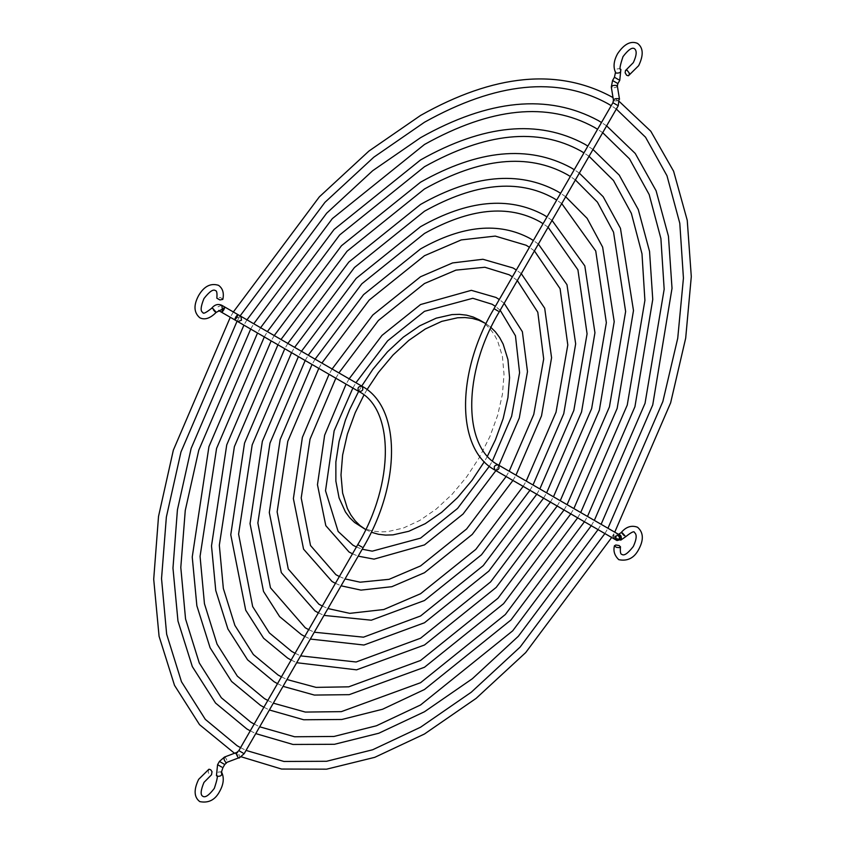 <?xml version="1.0" encoding="UTF-8"?>
<svg xmlns="http://www.w3.org/2000/svg" width="845" height="845" viewBox="0 0 845 845"><rect width="100%" height="100%" fill="white"/><g stroke="black" fill="none" stroke-linecap="round" stroke-linejoin="round"><path stroke-width="0.63" stroke-dasharray="4.22 3.17" d="M222.858 299.162L220.387 297.503L216.88 297.936M208.715 769.362L208.208 772.488L209.507 774.39L211.165 774.939M367.036 389.598L363.952 394.964M365.684 529.551L371.811 532.424M479.347 319.896L484.903 323.762L489.825 328.589L494.082 334.335L497.62 340.926L502.416 356.41L504.032 374.462L502.416 394.383L497.62 415.413L489.825 436.738L479.347 457.536L466.567 477.013L452.001 494.42L436.189 509.091L419.743 520.457L403.297 528.072L387.485 531.663L380.018 531.896L372.92 531.082L366.276 529.234L360.15 526.35M358.629 391.383L361.702 386.07M487.47 456.12L484.312 461.729M486.002 323.762L491.019 327.459M620.874 69.438L620.135 68.688C616.026 68.54 614.716 70.019 616.216 73.103M619.258 80.053L615.561 77.92M612.572 80.507L617.389 83.296M616.945 85.535C617.188 87.341 615.435 88.007 611.706 87.521L611.305 87.024M613.449 100.238L613.861 100.735C617.589 101.22 619.332 100.566 619.089 98.759M617.748 105.488L614.04 103.354M495.117 309.344L499.3 311.752M621.149 539.406L620.061 535.244L615.91 536.385L616.998 540.546L621.149 539.406M614.737 539.247L613.681 535.096L617.832 533.955L618.91 538.117L614.769 539.258M618.551 534.367L619.258 538.318L615.561 539.723L614.928 535.814L618.624 534.41L617.758 533.913L618.889 538.096L614.695 539.226M621.107 532.646L624.328 536.395L625.691 536.712M223.735 309.957C225.414 306.344 225.119 306.175 222.837 309.439C221.147 313.051 221.443 313.22 223.735 309.957M221.76 305.277L218.063 306.682L218.77 310.633M235.839 316.938C238.121 313.675 238.417 313.854 236.737 317.466C234.445 320.73 234.149 320.551 235.839 316.938M240.867 316.315L237.17 317.72L237.804 321.618M216.214 312.354L214.862 312.037L211.63 308.288M363.075 547.708L358.893 545.289M239.959 751.279L243.656 753.413M238.501 757.944C240.191 757.257 239.895 755.409 237.603 752.43L236.97 752.325M224.453 757.067L225.087 757.173C227.368 760.162 227.675 762 225.985 762.697M224.263 764.207L219.446 761.419M218.697 765.316L222.393 767.45M221.844 772.636L221.105 771.897C216.985 771.749 215.686 773.217 217.186 776.312M617.061 540.589L615.942 536.406L620.124 535.276M620.716 540.156L615.561 539.723C613.998 539.659 613.333 538.096 613.576 535.033L617.832 533.955L620.061 535.244M536.776 494.24L539.839 488.928M548.099 227.242L543.071 223.693M543.567 498.149L546.63 492.846M552.049 220.408L546.99 216.901M301.464 351.298L298.401 356.601M308.689 629.652L314.277 632.218M305.182 360.519L308.245 355.217M304.77 636.443L310.337 639.063M287.839 343.429L284.776 348.742M295.063 653.248L300.619 655.878M291.557 352.661L294.63 347.348M291.145 660.04L296.679 662.712M550.401 502.099L553.464 496.797M561.756 203.582L556.697 200.085M557.182 506.018L560.256 500.705M565.696 196.758L560.615 193.294M577.653 517.837L580.716 512.524M589.049 156.304L583.948 152.882M584.434 521.745L587.497 516.443M592.989 149.491L587.866 146.09M260.598 327.702L257.535 333.004M267.812 700.452L273.326 703.167M264.316 336.923L267.379 331.62M263.893 707.244L269.386 709.98M529.942 490.29L533.005 484.977M538.381 244.068L533.364 240.498M318.808 368.388L321.871 363.075M318.396 612.836L323.994 615.403M523.15 486.371L526.224 481.058M534.431 250.912L529.445 247.3M315.09 359.167L312.027 364.47M322.315 606.045L327.945 608.548M335.835 378.222L338.908 372.909M335.433 583.325L341.084 585.807M512.904 480.456L515.978 475.143M521.291 273.664L516.327 270.009M332.117 368.99L329.054 374.303M339.363 576.522L345.056 578.92M506.123 476.538L509.186 471.225M517.32 280.551L512.397 276.811M237.065 321.195L240.128 315.882M234.487 753.265L241.343 756.845M611.685 537.483L614.748 532.17M619.554 101.759L613.026 97.619M233.347 311.963L230.284 317.276M240.561 747.656L246.043 750.413M604.893 533.565L607.956 528.252M616.332 109.047L611.199 105.678M274.224 335.56L271.15 340.873M281.438 676.856L286.973 679.528M277.942 344.792L281.005 339.479M277.519 683.647L283.033 686.341M564.027 509.968L567.09 504.655M575.403 179.943L570.322 176.478M570.808 513.887L573.871 508.574M579.343 173.119L574.241 169.687M246.972 319.832L243.909 325.145M254.187 724.059L259.679 726.795M250.69 329.064L253.753 323.751M250.268 730.84L255.75 733.597M591.268 525.696L594.341 520.393M602.696 132.676L597.573 129.274M598.059 529.614L601.122 524.301M606.625 125.863L601.492 122.493M352.872 388.056L355.935 382.743M352.481 553.813L358.195 556.158M495.878 470.623L498.941 465.31M504.18 303.313L499.289 299.531M349.154 378.824L346.091 384.137M356.41 547L362.199 549.218M489.35 466.271L492.434 460.895M500.177 310.242L495.36 306.334"/><path stroke-width="1.27" d="M626.969 70.114L629.282 73.071L629.134 75.068L628.257 75.775L626.599 75.226L625.131 72.754L625.511 70.431L626.969 70.114M498.18 464.877L619.258 534.779L619.903 538.688L616.195 540.092L495.117 470.179L616.195 540.092L615.561 536.184L619.258 534.779L498.18 464.877C494.357 465.025 493.332 466.789 495.117 470.179L495.117 470.179C498.941 470.031 499.965 468.267 498.18 464.877L498.18 464.877C463.081 447.227 462.395 373.321 499.3 311.752L618.234 105.762L619.089 98.759C615.361 98.273 613.618 98.928 613.861 100.735M619.1 545.532L620.484 546.821L619.195 547.666L616.364 547.328L614.463 545.838L615.751 544.993L619.1 545.532M216.848 298.053C217.26 293.141 216.795 290.669 215.454 290.627C213.278 288.895 209.454 291.536 203.972 298.549C200.635 306.724 200.265 311.361 202.853 312.449C202.969 314.245 205.895 312.861 211.63 308.288L212.993 308.605L216.214 312.354L222.393 309.185L221.76 305.277L361.956 386.218L240.867 316.315L241.512 320.213L237.804 321.618L358.893 391.531C357.108 388.14 358.122 386.366 361.956 386.218L361.956 386.218C363.741 389.608 362.716 391.383 358.893 391.531C393.992 409.17 394.678 483.087 357.762 544.645L361.956 547.064M216.838 298.179L219.901 299.954L222.816 299.394M211.514 774.812L212.021 771.675L210.722 769.774L209.064 769.225M486.002 323.762L479.347 319.896L484.882 323.096L478.756 320.223L472.112 318.364L465.014 317.551L457.536 317.783L441.724 321.375L425.288 329.001L408.843 340.366L393.031 355.027L378.454 372.434L367.036 389.598M363.952 394.964L355.206 412.709L347.411 434.034L342.616 455.064L341 474.985L342.616 493.036L347.411 508.532L350.95 515.123L355.206 520.858L360.128 525.685L365.737 529.583M371.272 532.223L378.454 534.283L385.552 535.096L393.031 534.864L408.843 531.273L425.288 523.646L441.724 512.281L457.536 497.62L472.112 480.213L484.312 461.729M365.684 529.551L354.594 522.485L349.661 517.658L345.415 511.922L339.088 497.948L335.866 481.09L335.866 462.014L339.088 441.439L345.415 420.166L349.661 409.519L358.629 391.383M361.702 386.07L372.92 369.233L387.485 351.826L403.297 337.166L419.743 325.8L436.189 318.174L452.001 314.583L459.479 314.351L466.567 315.164L473.211 317.023L479.347 319.896M490.438 326.962L495.36 331.789L499.617 337.525L503.155 344.116L507.951 359.611L509.567 377.662L507.951 397.583L503.155 418.613L495.36 439.939L487.47 456.12M628.522 75.68L638.662 65.667C643.71 55.21 643.33 47.785 637.542 43.391C630.835 40.571 624.212 43.961 617.684 53.562C613.766 60.555 613.037 66.829 615.487 72.364L616.216 73.103C620.336 73.251 621.635 71.783 620.135 68.688M614.928 77.55L618.624 79.683M611.706 87.521C611.474 85.715 613.216 85.049 616.945 85.535L617.346 86.042L617.875 83.581L613.058 80.793M613.407 102.984L617.114 105.118M498.18 311.108L493.998 308.689L612.921 102.699L613.449 100.238L611.305 87.024L612.572 80.507L614.442 77.265L615.487 72.364M619.258 534.779C620.832 534.853 621.497 536.417 621.255 539.469L616.998 540.546L614.737 539.247M615.572 539.733L614.769 539.258M620.473 546.947C620.061 551.859 620.526 554.331 621.867 554.373C624.043 556.105 627.867 553.464 633.349 546.451C636.676 539.089 637.045 534.452 634.468 532.551C634.352 530.755 631.426 532.139 625.691 536.712L622.469 532.963L621.107 532.646C626.018 526.805 631.5 525.009 637.542 527.238C643.52 532.445 643.89 539.87 638.662 549.514C634.172 558.038 627.55 561.429 618.804 559.686C614.537 555.566 613.09 550.908 614.473 545.712M221.76 305.277L221.76 305.277C218.031 303.63 214.651 304.633 211.63 308.288M223.735 309.957C225.414 306.344 225.119 306.175 222.837 309.439C221.147 313.051 221.443 313.22 223.735 309.957M235.839 316.938C238.121 313.675 238.417 313.854 236.737 317.466C234.445 320.73 234.149 320.551 235.839 316.938M358.893 391.531L218.697 310.59M243.022 753.053L239.325 750.92M237.603 752.43C235.924 753.117 236.22 754.965 238.501 757.944L225.985 762.697C223.703 759.708 223.397 757.87 225.087 757.173M219.932 761.704L224.749 764.493L226.618 762.803M221.76 767.08L218.063 764.947M211.43 774.854L203.972 782.396C200.645 790.434 200.265 795.071 202.853 796.296C205.208 797.923 209.032 795.282 214.324 788.374C217.408 779.132 218.116 774.865 216.457 775.562L217.186 776.312C221.305 776.46 222.605 774.981 221.105 771.897M617.875 83.581L619.755 80.338L620.874 69.438C619.205 70.135 619.913 65.868 622.997 56.626C628.289 49.718 632.123 47.077 634.468 48.704C637.045 50.7 636.676 55.337 633.349 62.604L625.891 70.146M619.501 99.256L617.346 86.042M495.117 470.179C455.582 449.107 456.205 372.149 493.998 308.689M618.508 534.367L621.107 532.646M625.691 536.712L620.716 540.156M222.848 299.288C224.157 292.972 222.721 288.314 218.517 285.314C210.68 282.885 204.067 286.275 198.66 295.486C193.431 305.129 193.811 312.555 199.779 317.762C204.712 320.234 210.183 318.428 216.214 312.354M361.956 386.218C401.491 407.301 400.868 484.248 363.075 547.708L244.152 753.698L239.146 758.049M357.762 544.645L238.839 750.635L236.97 752.325L224.453 757.067L219.446 761.419L217.577 764.662L216.457 775.562M208.799 769.32L198.66 779.333C193.611 789.779 193.991 797.215 199.779 801.609C208.535 803.331 215.148 799.94 219.637 791.438C223.555 784.445 224.284 778.171 221.844 772.636C221.158 773.323 221.506 771.686 222.879 767.735L224.749 764.493M314.277 632.218L363.498 637.172L420.556 615.984L483.213 565.643L536.776 494.24M539.839 488.928L573.829 410.406L587.074 333.828L577.917 269.83L548.099 227.242M543.071 223.693L539.754 221.654C508.257 204.289 469.831 208.219 424.475 233.463L361.818 283.804L308.245 355.217M301.464 351.298L356.199 278.354L420.556 226.682C467.75 200.064 508.785 196.135 543.673 214.873L546.99 216.901M310.337 639.063L363.931 645.02L424.475 622.765L488.832 571.104L543.567 498.149M546.63 492.846L581.561 411.927L594.943 332.75L584.814 265.9L552.049 220.408M298.401 356.601L262.341 441.365L250.035 523.636L263.513 591.415L279.632 616.628L301.359 634.574L304.77 636.443M305.182 360.519L269.977 443.139L257.862 522.992L270.463 587.782L305.277 627.793L308.689 629.652M560.615 193.294L557.288 191.276C518.619 170.468 473.042 174.862 420.556 204.437L348.827 262.056L287.839 343.429M284.776 348.742L244.532 443.129L230.769 534.758L245.715 610.206L263.608 638.239L287.733 658.17L291.145 660.04M291.557 352.661L252.18 444.903L238.596 534.114L252.666 606.573L269.365 632.916L291.652 651.389L295.063 653.248M300.619 655.878L356.115 661.994L420.556 638.228L490.586 581.941L550.401 502.099M294.63 347.348L354.446 267.516L424.475 211.218C475.122 183.016 518.091 178.633 553.38 198.057L556.697 200.085M296.679 662.712L356.569 669.842L424.475 645.01L496.205 587.391L557.182 506.018M553.464 496.797L591.637 408.621L606.351 322.674L595.736 250.997L561.756 203.582M560.256 500.705L599.359 410.174L614.209 321.639L602.633 247.11L587.127 218.348L565.696 196.758M273.326 703.167L305.341 712.071L341.348 711.638L420.556 682.718L505.331 614.526L577.653 517.837M580.716 512.524L627.243 405.082L644.904 300.387L641.989 253.806L631.363 213.362L613.481 180.503L589.049 156.304M583.948 152.882L580.621 150.875C537.747 127.31 485.695 132.602 424.475 166.729L339.701 234.921L267.379 331.62M260.598 327.702L334.081 229.46L420.556 159.948C483.615 124.437 538.276 119.156 584.539 144.083L587.866 146.09M269.386 709.98L303.672 719.76L341.824 719.486L382.531 709.261L424.475 689.509L510.95 619.987L584.434 521.745M587.497 516.443L634.944 406.667L652.752 299.426L649.552 251.451L638.271 209.518L619.216 175.095L592.989 149.491M257.535 333.004L208.937 446.646L192.237 557.003L196.864 605.77L210.109 647.777L231.572 681.45L260.492 705.364L263.893 707.244M264.316 336.923L216.573 448.431L200.064 556.359L204.448 603.721L217.07 644.154L237.329 676.137L264.411 698.583L267.812 700.452M529.445 247.3L526.129 245.251L495.265 236.093L461.254 239.917L424.475 255.708L369.191 300.102L321.871 363.075M323.994 615.403L371.304 620.198L424.475 600.52L481.46 554.806L529.942 490.29M533.005 484.977L563.763 413.67L575.667 343.852L566.984 284.702L538.381 244.068M533.364 240.498L530.047 238.47C498.962 221.791 462.468 225.277 420.556 248.926L363.572 294.651L315.09 359.167M322.315 606.045L318.892 604.196L288.261 569.002L277.128 511.869L287.775 441.375L318.808 368.388M312.027 364.47L280.139 439.601L269.301 512.514L281.311 572.625L314.984 610.977L318.396 612.836M327.945 608.548L349.756 613.354L383.767 609.53L420.556 593.739L475.841 549.345L523.15 486.371M526.224 481.058L556.031 412.18L567.798 344.982L560.087 288.673L534.431 250.912M339.363 576.522L335.93 574.706L310.516 545.511L301.211 497.958L310.03 439.178L335.835 378.222M338.908 372.909L378.402 320.477L424.475 283.519L455.941 270.125L484.861 267.252L509.102 274.752L512.397 276.811M329.054 374.303L302.383 437.393L293.384 498.613L303.566 549.144L332.011 581.487L335.433 583.325M341.084 585.807L360.995 590.116L391.858 586.694L424.475 572.72L472.239 534.431L512.904 480.456M515.978 475.143L541.518 415.856L551.574 357.731L544.687 308.203L521.291 273.664M516.327 270.009L513.021 267.96L482.917 259.267L452.561 262.932L420.556 276.737L372.793 315.016L332.117 368.99M345.056 578.92L360.171 582.194L389.08 579.321L420.556 565.928L466.62 528.97L506.123 476.538M509.186 471.225L533.765 414.42L543.694 358.945L537.8 312.249L517.32 280.551M240.561 747.656L237.16 745.765L205.293 719.348L181.474 681.735L166.655 634.215L161.532 578.603L166.359 517.055L180.978 451.959L237.065 321.195M240.128 315.882L324.955 202.325L373.796 157.202L424.475 122.24C496.268 82.176 557.404 75.997 607.872 103.681L611.199 105.678M230.284 317.276L173.341 450.174L158.522 516.432L153.706 579.247L159.071 636.264L174.514 685.358L199.536 724.661L234.487 753.265M241.343 756.845L281.586 769.045L326.603 769.172L374.768 757.331L424.475 733.999L476.094 698.393L525.696 652.583L611.685 537.483M614.748 532.17L670.634 402.822L685.686 338.158L691.294 276.59L687.238 220.291L673.613 171.25L650.798 131.228L619.554 101.759M613.026 97.619L611.78 96.9C557.932 67.843 494.188 74.022 420.556 115.448L368.938 151.054L319.336 196.874L233.347 311.963M246.043 750.413L283.909 761.461L326.582 761.282L372.666 749.758L420.556 727.218L471.235 692.245L520.076 647.122L604.893 533.565M607.956 528.252L662.85 401.544L677.732 338.275L683.436 278.121L679.792 223.27L666.98 175.739L645.548 137.239L616.332 109.047M574.241 169.687L570.914 167.68C528.442 144.812 478.323 149.649 420.556 182.193L341.454 245.758L274.224 335.56M271.15 340.873L226.735 444.882L211.504 545.881L215.76 590.518L227.918 628.997L247.596 659.839L274.118 681.767L277.519 683.647M277.942 344.792L234.382 446.667L219.33 545.236L223.344 588.469L234.868 625.363L253.352 654.526L278.026 674.986L281.438 676.856M286.973 679.528L316.051 687.376L348.731 686.827L420.556 660.473L497.958 598.239L564.027 509.968M281.005 339.479L347.073 251.218L424.475 188.974C480.404 157.804 527.914 152.966 566.995 174.471L570.322 176.478M283.033 686.341L314.382 695.065L349.196 694.664L424.475 667.265L503.578 603.689L570.808 513.887M567.09 504.655L609.435 406.857L625.627 311.53L613.544 232.174L597.436 202.145L575.403 179.943M573.871 508.574L617.146 408.42L633.486 310.537L620.452 228.308L603.172 196.716L579.343 173.119M601.492 122.493L598.165 120.497C548.099 93.499 488.896 99.235 420.556 137.693L372.698 170.701L326.709 213.162L246.972 319.832M243.909 325.145L191.139 448.41L177.418 509.873L172.971 568.125L177.968 621.012L192.311 666.568L215.549 703.051L246.867 728.96L250.268 730.84M250.69 329.064L198.776 450.195L185.256 510.486L180.798 567.481L185.551 618.962L199.272 662.945L221.316 697.738L250.785 722.169L254.187 724.059M259.679 726.795L294.62 736.766L333.965 736.46L376.437 725.77L420.556 704.973L512.704 630.824L591.268 525.696M253.753 323.751L332.328 218.623L424.475 144.484C490.977 107.389 547.571 101.653 594.246 127.278L597.573 129.274M255.75 733.597L292.962 744.456L334.451 744.297L378.782 733.249L424.475 711.754L472.334 678.746L518.323 636.285L598.059 529.614M594.341 520.393L645.041 403.308L664.17 289.254L660.896 238.543L649.171 194.551L629.514 158.871L602.696 132.676M601.122 524.301L652.741 404.913L672.018 288.303L668.448 236.209L656.079 190.727L635.25 153.473L606.625 125.863M356.41 547L352.957 545.205L338.137 531.452L325.515 490.765L334.145 430.813L352.872 388.056M355.935 382.743L387.623 340.841L424.475 311.33L472.799 298.285L492.075 304.242L495.36 306.334M346.091 384.137L324.638 435.196L317.466 484.724L325.811 525.664L349.038 551.996L352.481 553.813M358.195 556.158L374.05 559.136L424.475 544.909L463.028 514.066L495.878 470.623M498.941 465.31L519.284 418.021L527.481 371.589L522.368 331.705L504.18 303.313M499.289 299.531L495.994 297.461L471.341 290.331L420.556 304.538L382.003 335.391L349.154 378.824M362.199 549.218L372.233 551.162L420.556 538.128L457.567 508.436L489.35 466.271M492.434 460.895L511.626 416.279L519.591 372.708L515.461 335.782L500.177 310.242"/></g></svg>

